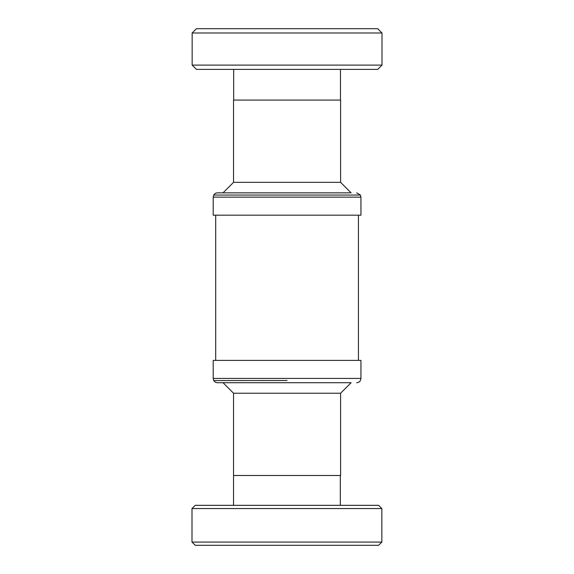 <?xml version="1.0" encoding="UTF-8"?>
<svg xmlns="http://www.w3.org/2000/svg" width="574" height="574" viewBox="0 0 574 574"><rect width="100%" height="100%" fill="white"/><g stroke="black" fill="none" stroke-linecap="round" stroke-linejoin="round"><path stroke-width="0.86" d="M213.198 215.178L360.946 215.178L360.946 197.14L213.198 197.14L213.198 215.178M360.946 360.393L213.198 360.393L213.198 378.431L360.946 378.431L360.946 360.393M287.072 380.512L213.743 380.569L287.072 380.512M360.946 197.14L360.4 195.052L213.743 195.052L213.198 197.14M360.4 195.052L213.743 195.052M213.772 380.569A4.283 4.283 0 0 0 217.481 382.714L348.095 382.714M360.372 380.569A4.283 4.283 0 0 1 356.662 382.714M213.772 195.002A4.283 4.283 0 0 1 217.481 192.857L287.072 192.857L223.021 192.857L233.539 182.338L340.604 182.338L351.123 192.857M223.831 192.857L226.048 192.857M287.072 393.233L340.604 393.233L351.123 382.714L223.021 382.714L233.539 393.233L287.072 393.233M350.047 192.857L287.072 192.857L350.047 192.857M233.539 393.233L233.539 475.494L340.604 475.494L340.604 393.233M340.604 182.338L340.604 100.07L233.539 100.07L233.539 182.338M340.461 100.07L340.461 69.382M233.683 100.07L233.683 69.382M192.147 65.099L196.43 69.382L377.714 69.382L381.997 65.099L192.147 65.099L192.147 32.983L381.997 32.983L381.997 65.099M381.854 508.564L378.625 505.328L195.232 505.328L192.003 508.564L381.854 508.564L381.854 542.071L192.003 542.071L195.232 545.3L378.625 545.3L381.854 542.071M381.997 32.983L377.714 28.7L196.43 28.7L192.147 32.983M219.397 382.714L218.106 382.714M358.441 215.178L358.441 360.393M360.946 378.431L360.4 380.512M340.317 475.494L340.317 505.328M215.695 215.178L215.695 360.393M213.198 378.431L213.743 380.512M360.372 195.002L356.662 192.857M233.539 475.494L233.539 505.328M192.003 508.564L192.003 542.071"/></g></svg>

